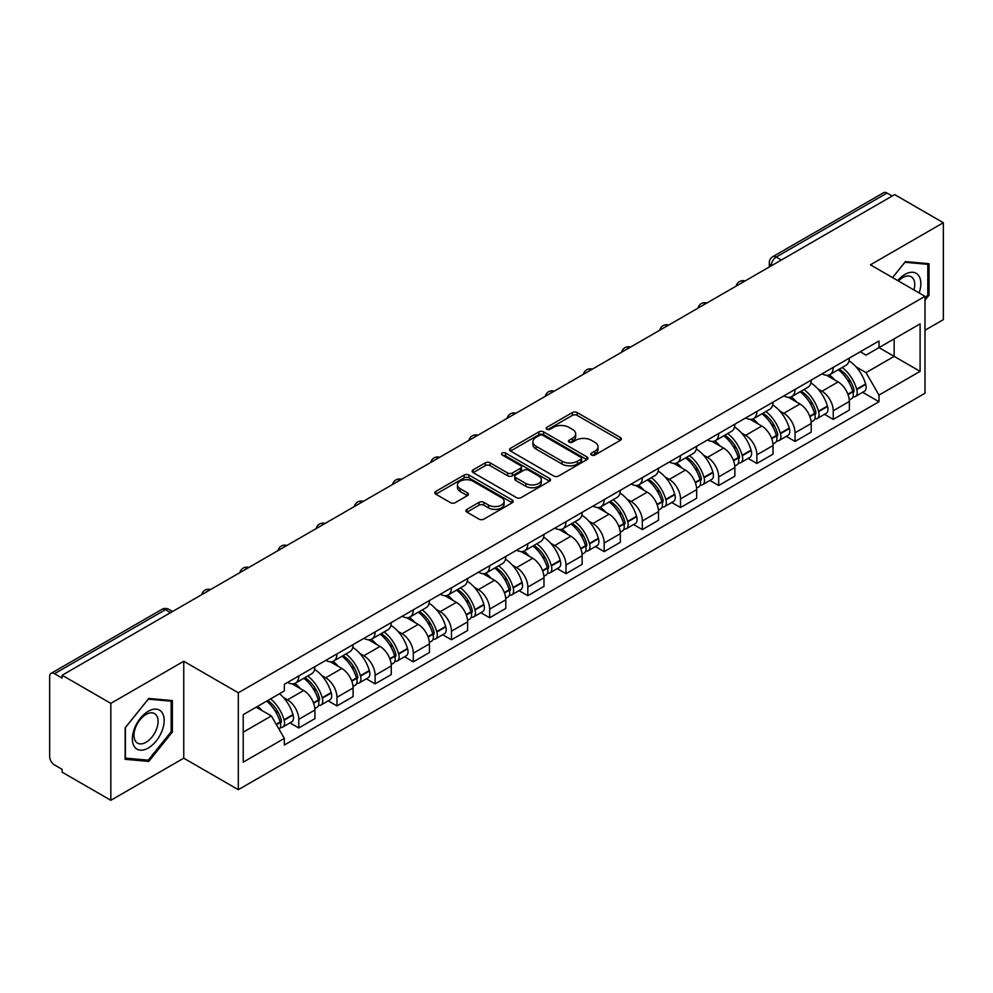<?xml version="1.0" encoding="UTF-8"?>
<svg xmlns="http://www.w3.org/2000/svg" width="993" height="993" viewBox="0 0 993 993"><rect width="100%" height="100%" fill="white"/><g stroke="black" fill="none" stroke-linecap="round" stroke-linejoin="round"><path stroke-width="1.49" d="M591.518 455.03A2.383 1.378 0 0 0 594.881 455.03L620.402 440.296A3.401 1.961 0 0 0 621.395 438.906A3.401 1.961 0 0 0 620.402 437.528L577.169 412.567A3.401 1.961 0 0 0 572.365 412.567L546.845 427.3A2.383 1.378 0 0 0 546.15 428.268A2.383 1.378 0 0 0 546.845 429.237A2.383 1.378 0 0 0 550.209 429.237L553.511 427.325A10.873 6.281 0 0 1 568.877 427.325L572.477 429.41A10.873 6.281 0 0 1 575.667 433.854A10.873 6.281 0 0 1 572.477 438.285L569.175 440.197A2.383 1.378 0 0 0 568.48 441.165A2.383 1.378 0 0 0 569.175 442.133A2.383 1.378 0 0 0 572.539 442.133L575.841 440.234A10.873 6.281 0 0 1 591.22 440.234L594.819 442.307A10.873 6.281 0 0 1 598.009 446.751A10.873 6.281 0 0 1 594.819 451.182L591.518 453.093A2.383 1.378 0 0 0 590.823 454.062A2.383 1.378 0 0 0 591.518 455.03L591.518 453.093M466.909 509.359A3.401 1.961 0 0 0 465.916 510.75A3.401 1.961 0 0 0 466.909 512.14L479.048 519.14A3.401 1.961 0 0 0 483.852 519.14L512.189 502.768A3.401 1.961 0 0 0 513.182 501.391A3.401 1.961 0 0 0 512.189 500L468.957 475.039A3.401 1.961 0 0 0 464.153 475.039L435.803 491.398A3.401 1.961 0 0 0 434.81 492.789A3.401 1.961 0 0 0 435.803 494.179L450.462 502.632A3.401 1.961 0 0 0 455.266 502.632L467.393 495.631A3.401 1.961 0 0 0 468.386 494.241A3.401 1.961 0 0 0 467.393 492.863L460.131 488.668A9.086 5.25 0 0 1 457.463 484.956A9.086 5.25 0 0 1 463.073 480.103A9.086 5.25 0 0 1 472.978 481.245L501.44 497.679A9.086 5.25 0 0 1 504.109 501.391A9.086 5.25 0 0 1 498.498 506.231A9.086 5.25 0 0 1 488.593 505.102L483.852 502.359A3.401 1.961 0 0 0 479.048 502.359L466.909 509.359L466.909 512.14M238.32 692.779L183.755 661.264L110.831 703.367L62.125 675.252L894.656 194.603L943.35 222.717L870.427 264.821L924.992 296.324L238.32 692.779L238.32 789.696L924.992 393.253L924.992 296.324M553.746 476.007A3.401 1.961 0 0 0 558.55 476.007L586.9 459.647A3.401 1.961 0 0 0 587.893 458.257A3.401 1.961 0 0 0 586.9 456.867L543.655 431.905A3.401 1.961 0 0 0 538.851 431.905L510.514 448.277A3.401 1.961 0 0 0 509.508 449.655A3.401 1.961 0 0 0 510.514 451.045L553.746 476.007M503.178 455.551A2.383 1.378 0 0 1 505.586 455.886L505.586 453.056L549.539 478.44A3.401 1.961 0 0 1 550.532 479.818A3.401 1.961 0 0 1 549.539 481.208L521.201 497.567A3.401 1.961 0 0 1 516.397 497.567L473.152 472.606L473.152 469.838A3.401 1.961 0 0 0 472.159 471.228A3.401 1.961 0 0 0 473.152 472.606M473.152 469.838L485.292 462.837A3.401 1.961 0 0 1 490.095 462.837L507.622 472.953A3.401 1.961 0 0 0 512.425 472.953L520.481 468.311A3.401 1.961 0 0 0 521.474 466.921A3.401 1.961 0 0 0 520.481 465.543L502.222 454.993A2.383 1.378 0 0 1 501.527 454.024A2.383 1.378 0 0 1 502.992 452.758A2.383 1.378 0 0 1 505.586 453.056M110.831 703.367L110.831 800.296L62.125 772.182L62.125 769.352L54.541 764.97A6.926 3.997 -120 0 1 49.65 756.492L49.65 676.531A6.926 3.997 -120 0 1 51.077 673.353L161.933 609.354A6.926 3.997 60 0 1 165.397 609.702L54.541 673.701A6.926 3.997 -120 0 0 51.077 673.353M924.992 330.235L943.35 319.647L943.35 222.717M110.831 800.296L183.755 758.193L238.32 789.696M62.125 675.252L62.125 678.082L54.541 673.701M781.354 260.017L776.216 257.05A6.926 3.997 60 0 0 772.753 256.703L883.609 192.704A6.926 3.997 60 0 1 887.059 193.052L776.216 257.05A6.926 3.997 120 0 0 771.313 265.528L771.313 265.814M892.21 196.018L887.059 193.052M833.226 367.398A15.925 9.185 60 0 1 829.937 374.547L846.086 365.213A15.925 9.185 -120 0 0 849.375 358.076M817.897 388.921L821.968 391.267A15.925 9.185 60 0 1 833.226 410.767L849.375 401.445A15.925 9.185 -120 0 0 838.117 381.945L826.561 375.28M849.375 401.445L849.375 410.059L833.226 419.394L824.475 414.329M829.937 374.547A15.925 9.185 60 0 1 822.092 373.827M833.226 410.767L833.226 419.394M795.058 389.442A15.925 9.185 60 0 1 791.756 396.579L807.905 387.258A15.925 9.185 -120 0 0 811.207 380.108M786.295 436.374L795.058 441.426L811.207 432.104L811.207 423.49A15.925 9.185 -120 0 0 799.948 403.99L788.392 397.312M791.756 396.579A15.925 9.185 60 0 1 783.924 395.859M779.728 410.965L783.8 413.311A15.925 9.185 60 0 1 795.058 432.811L795.058 441.426M756.877 411.474A15.925 9.185 60 0 1 753.575 418.624L769.736 409.302A15.925 9.185 -120 0 0 773.026 402.153M748.114 458.418L756.877 463.47L773.026 454.149L773.026 445.522A15.925 9.185 -120 0 0 761.768 426.034L750.212 419.356M753.575 418.624A15.925 9.185 60 0 1 745.743 417.904M741.548 432.998L745.619 435.356A15.925 9.185 60 0 1 756.877 454.856L756.877 463.47M718.696 433.519A15.925 9.185 60 0 1 715.407 440.669L731.556 431.334A15.925 9.185 -120 0 0 734.857 424.197M709.945 480.451L718.696 485.515L734.857 476.181L734.857 467.566A15.925 9.185 -120 0 0 723.599 448.066L712.031 441.401M715.407 440.669A15.925 9.185 60 0 1 707.562 439.949M703.367 455.042L707.45 457.388A15.925 9.185 60 0 1 718.696 476.888L718.696 485.515M680.528 455.564A15.925 9.185 60 0 1 677.226 462.701L693.375 453.379A15.925 9.185 -120 0 0 696.676 446.229M671.764 502.495L680.528 507.547L696.676 498.225L696.676 489.611A15.925 9.185 -120 0 0 685.418 470.111L673.862 463.433M677.226 462.701A15.925 9.185 60 0 1 669.394 461.981M665.198 477.087L669.27 479.433A15.925 9.185 60 0 1 680.528 498.933L680.528 507.547M642.347 477.596A15.925 9.185 60 0 1 639.058 484.745L655.206 475.424A15.925 9.185 -120 0 0 658.496 468.274M633.596 524.54L642.347 529.592L658.496 520.27L658.496 511.643A15.925 9.185 -120 0 0 647.25 492.156L635.681 485.478M639.058 484.745A15.925 9.185 60 0 1 631.213 484.025M627.017 499.119L631.089 501.477A15.925 9.185 60 0 1 642.347 520.977L642.347 529.592M604.178 499.64A15.925 9.185 60 0 1 600.877 506.79L617.025 497.456A15.925 9.185 -120 0 0 620.327 490.319M595.415 546.572L604.178 551.636L620.327 542.302L620.327 533.688A15.925 9.185 -120 0 0 609.069 514.188L597.513 507.522M600.877 506.79A15.925 9.185 60 0 1 593.044 506.07M588.849 521.164L592.92 523.51A15.925 9.185 60 0 1 604.178 543.01L604.178 551.636M565.998 521.685A15.925 9.185 60 0 1 562.696 528.822L578.857 519.5A15.925 9.185 -120 0 0 582.146 512.351M557.234 568.617L565.998 573.669L582.146 564.347L582.146 555.732A15.925 9.185 -120 0 0 570.888 536.232L559.332 529.554M562.696 528.822A15.925 9.185 60 0 1 554.864 528.102M550.668 543.208L554.739 545.554A15.925 9.185 60 0 1 565.998 565.054L565.998 573.669M527.817 543.717A15.925 9.185 60 0 1 524.527 550.867L540.676 541.545A15.925 9.185 -120 0 0 543.978 534.395M519.066 590.661L527.829 595.713L543.978 586.391L543.978 577.765A15.925 9.185 -120 0 0 532.72 558.277L521.151 551.599M524.527 550.867A15.925 9.185 60 0 1 516.695 550.147M512.5 565.24L516.571 567.599A15.925 9.185 60 0 1 527.829 587.099L527.829 595.713M489.648 565.762A15.925 9.185 60 0 1 486.347 572.911L502.508 563.577A15.925 9.185 -120 0 0 505.797 556.44M480.885 612.693L489.648 617.758L505.797 608.424L505.797 599.809A15.925 9.185 -120 0 0 494.539 580.309L482.983 573.644M486.347 572.911A15.925 9.185 60 0 1 478.514 572.191M474.319 587.285L478.39 589.631A15.925 9.185 60 0 1 489.648 609.131L489.648 617.758M451.467 587.806A15.925 9.185 60 0 1 448.178 594.944L464.327 585.622A15.925 9.185 -120 0 0 467.629 578.472M442.717 634.738L451.467 639.79L467.629 630.468L467.629 621.854A15.925 9.185 -120 0 0 456.37 602.354L444.802 595.676M448.178 594.944A15.925 9.185 60 0 1 440.333 594.224M436.138 609.33L440.209 611.676A15.925 9.185 60 0 1 451.467 631.176L451.467 639.79M413.299 609.839A15.925 9.185 60 0 1 409.997 616.988L426.146 607.666A15.925 9.185 -120 0 0 429.448 600.517M404.536 656.783L413.299 661.835L429.448 652.513L429.448 643.886A15.925 9.185 -120 0 0 418.19 624.398L406.634 617.72M409.997 616.988A15.925 9.185 60 0 1 402.165 616.268M397.97 631.362L402.041 633.72A15.925 9.185 60 0 1 413.299 653.22L413.299 661.835M375.118 631.883A15.925 9.185 60 0 1 371.829 639.033L387.978 629.699A15.925 9.185 -120 0 0 391.267 622.561M366.367 678.815L375.118 683.879L391.267 674.545L391.267 665.931A15.925 9.185 -120 0 0 380.021 646.431L368.453 639.765M371.829 639.033A15.925 9.185 60 0 1 363.984 638.313M359.789 653.406L363.86 655.752A15.925 9.185 60 0 1 375.118 675.252L375.118 683.879M336.95 653.928A15.925 9.185 60 0 1 333.648 661.065L349.797 651.743A15.925 9.185 -120 0 0 353.098 644.594M328.186 700.859L336.95 705.911L353.098 696.59L353.098 687.975A15.925 9.185 -120 0 0 341.84 668.475L330.284 661.797M333.648 661.065A15.925 9.185 60 0 1 325.816 660.345M321.62 675.451L325.692 677.797A15.925 9.185 60 0 1 336.95 697.297L336.95 705.911M298.769 675.96A15.925 9.185 60 0 1 295.467 683.11L311.628 673.788A15.925 9.185 -120 0 0 314.918 666.638M290.006 722.904L298.769 727.956L314.918 718.634L314.918 710.007A15.925 9.185 -120 0 0 303.659 690.52L292.103 683.842M295.467 683.11A15.925 9.185 60 0 1 287.635 682.39M283.439 697.483L287.511 699.842A15.925 9.185 60 0 1 298.769 719.342L298.769 727.956M860.273 351.783L866.02 355.109L920.101 323.879L894.159 338.861L894.159 356.375L866.02 372.623L856.078 366.876M243.223 732.189L271.362 715.941L284.333 738.407L243.223 762.152L243.223 714.675L284.333 690.942L284.333 684.301L878.991 340.971L878.991 347.612L920.101 371.357L878.991 395.09L866.02 372.623M920.101 323.879L920.101 371.357M284.333 738.407L284.333 745.048L878.991 401.731L878.991 395.09M924.992 300.209L929.038 295.194L929.038 263.704L905.417 261.593L892.558 277.593L904.933 262.289L927.81 264.337L927.81 294.847L924.992 298.347M183.755 661.264L183.755 758.193M125.143 759.31L148.764 761.42L172.372 732.04L172.372 700.561L148.764 698.451L125.143 727.819L125.143 759.31M271.362 715.941L256.194 707.19M862.644 392.297L878.991 401.731M927.81 294.487L929.038 295.194M146.269 759.98L148.764 761.42M171.156 731.332L172.372 732.04M592.473 455.365L594.819 454.012A10.873 6.281 0 0 0 598.009 449.568L598.009 446.751M575.667 433.854L575.667 436.672A10.873 6.281 0 0 1 572.477 441.115L570.131 442.468M620.352 440.321L577.169 415.384A3.401 1.961 0 0 0 572.365 415.384L547.788 429.572M586.851 459.672L543.655 434.735A3.401 1.961 0 0 0 538.851 434.735L510.551 451.07L510.514 448.277M580.893 459.225A2.383 1.378 0 0 0 581.588 458.257A2.383 1.378 0 0 0 580.893 457.289L542.935 435.368A2.383 1.378 0 0 0 539.571 435.368L536.096 437.392A10.873 6.281 0 0 0 532.906 441.823A10.873 6.281 0 0 0 536.096 446.267L562.038 461.236A10.873 6.281 0 0 0 577.405 461.236L580.893 459.225L580.893 462.055A2.383 1.378 0 0 0 581.588 461.087L581.588 458.257M532.906 441.823L532.906 444.653A10.873 6.281 0 0 0 536.096 449.084L536.096 446.267M580.893 462.055L577.405 464.066A10.873 6.281 0 0 1 562.038 464.066L536.096 449.084M473.202 472.631L485.292 465.655L485.292 462.837M521.474 466.921L521.474 469.751A3.401 1.961 0 0 1 520.481 471.141L512.425 475.784A3.401 1.961 0 0 1 507.622 475.784L490.095 465.655A3.401 1.961 0 0 0 485.292 465.655M505.586 455.886L549.501 481.233M525.818 483.467A9.086 5.25 0 0 0 535.724 484.596A9.086 5.25 0 0 0 541.334 479.756A9.086 5.25 0 0 0 538.678 476.044L528.648 470.248A3.401 1.961 0 0 0 523.845 470.248L515.789 474.902A3.401 1.961 0 0 0 514.796 476.28A3.401 1.961 0 0 0 515.789 477.67L525.818 483.467L525.818 486.285A9.086 5.25 0 0 0 535.724 487.426A9.086 5.25 0 0 0 541.334 482.573L541.334 479.756M514.796 476.28L514.796 479.11A3.401 1.961 0 0 0 515.789 480.5L515.789 477.67M525.818 486.285L515.789 480.5M504.109 501.391L504.109 504.208A9.086 5.25 0 0 1 498.498 509.061A9.086 5.25 0 0 1 488.593 507.919L483.852 505.189A3.401 1.961 0 0 0 479.048 505.189L466.958 512.165M457.463 484.956L457.463 487.774A9.086 5.25 0 0 0 460.131 491.485L460.131 488.668M467.343 495.656L460.131 491.485M512.14 502.806L468.957 477.869A3.401 1.961 0 0 0 464.153 477.869L435.853 494.204M839.234 369.173A21.809 12.586 60 0 1 839.346 369.235A21.809 12.586 60 0 1 853.695 388.797L853.819 389.244A4.245 2.445 60 0 1 853.148 392.583A4.245 2.445 60 0 1 853.049 392.632M838.278 369.719A26.302 15.18 60 0 1 852.739 391.416L852.863 391.875A8.738 5.039 60 0 1 851.485 398.739L849.313 399.993M852.975 396.803A8.738 5.039 -120 0 0 855.395 396.48A8.738 5.039 -120 0 0 856.785 389.616L856.649 389.157A26.302 15.18 -120 0 0 842.201 367.46M849.052 360.869A26.302 15.18 60 0 1 865.586 384.006L865.71 384.452A8.738 5.039 60 0 1 864.332 391.316L855.395 396.48M829.316 374.845A26.302 15.18 60 0 1 834.803 380.034M847.588 380.071L850.951 382.007M919.108 292.935A22.491 12.983 120 0 0 918.711 275.657A22.491 12.983 120 0 0 897.722 280.585M913.957 289.956A17.03 9.831 120 0 0 913.126 278.536A17.03 9.831 120 0 0 911.214 276.762A17.03 9.831 120 0 0 898.417 280.982M926.295 263.455L927.81 264.337M162.045 712.515A22.491 12.983 120 0 0 140.311 718.336A22.491 12.983 120 0 0 134.489 746.786A22.491 12.983 120 0 0 156.224 740.964A22.491 12.983 120 0 0 162.045 712.515M156.472 715.382A17.03 9.831 120 0 0 154.56 713.607A17.03 9.831 120 0 0 138.71 721.563A17.03 9.831 120 0 0 135.607 741.337A17.03 9.831 120 0 0 137.518 743.112A17.03 9.831 120 0 0 153.369 735.168A17.03 9.831 120 0 0 156.472 715.382M148.267 760.154L125.391 758.118L125.391 727.608L148.267 699.146L171.156 701.182L171.156 731.692L148.267 760.154M169.629 700.313L171.156 701.182M801.066 391.205A21.809 12.586 60 0 1 801.165 391.267A21.809 12.586 60 0 1 815.514 410.841L815.65 411.288A4.245 2.445 60 0 1 814.98 414.615A4.245 2.445 60 0 1 814.881 414.664M800.11 391.763A26.302 15.18 60 0 1 814.558 413.46L814.694 413.92A8.738 5.039 60 0 1 813.304 420.771L811.132 422.025M814.806 418.847A8.738 5.039 -120 0 0 817.227 418.512A8.738 5.039 -120 0 0 818.604 411.648L818.48 411.201A26.302 15.18 -120 0 0 804.02 389.504M810.871 382.901A26.302 15.18 60 0 1 827.405 406.05L827.541 406.497A8.738 5.039 60 0 1 826.151 413.361L817.227 418.512M791.136 396.89A26.302 15.18 60 0 1 796.634 402.078M809.419 402.115L812.77 404.039M762.885 413.249A21.809 12.586 60 0 1 762.996 413.311A21.809 12.586 60 0 1 777.345 432.874L777.469 433.333A4.245 2.445 60 0 1 776.799 436.659A4.245 2.445 60 0 1 776.7 436.709M761.929 413.796A26.302 15.18 60 0 1 776.389 435.505L776.514 435.952A8.738 5.039 60 0 1 775.136 442.816L772.964 444.07M776.625 440.88A8.738 5.039 -120 0 0 779.046 440.557A8.738 5.039 -120 0 0 780.436 433.693L780.299 433.246A26.302 15.18 -120 0 0 765.851 411.536M772.703 404.945A26.302 15.18 60 0 1 789.236 428.082L789.361 428.542A8.738 5.039 60 0 1 787.983 435.393L779.046 440.557M752.955 418.934A26.302 15.18 60 0 1 758.453 424.11M771.238 424.148L774.59 426.084M724.704 435.294A21.809 12.586 60 0 1 724.816 435.356A21.809 12.586 60 0 1 739.164 454.918L739.288 455.365A4.245 2.445 60 0 1 738.618 458.704A4.245 2.445 60 0 1 738.531 458.754M723.76 435.84A26.302 15.18 60 0 1 738.209 457.537L738.333 457.996A8.738 5.039 60 0 1 736.955 464.861L734.783 466.114M738.457 462.924A8.738 5.039 -120 0 0 740.877 462.601A8.738 5.039 -120 0 0 742.255 455.737L742.131 455.278A26.302 15.18 -120 0 0 727.67 433.581M734.522 426.99A26.302 15.18 60 0 1 751.056 450.127L751.192 450.574A8.738 5.039 60 0 1 749.802 457.438L740.877 462.601M714.786 440.966A26.302 15.18 60 0 1 720.273 446.155M733.07 446.192L736.421 448.128M686.535 457.326A21.809 12.586 60 0 1 686.647 457.388A21.809 12.586 60 0 1 700.984 476.963L701.12 477.41A4.245 2.445 60 0 1 700.45 480.736A4.245 2.445 60 0 1 700.35 480.786M685.58 457.885A26.302 15.18 60 0 1 700.04 479.582L700.164 480.041A8.738 5.039 60 0 1 698.787 486.893L696.614 488.146M700.276 484.969A8.738 5.039 -120 0 0 702.696 484.634A8.738 5.039 -120 0 0 704.074 477.77L703.95 477.323A26.302 15.18 -120 0 0 689.49 455.626M696.341 449.022A26.302 15.18 60 0 1 712.887 472.171L713.011 472.618A8.738 5.039 60 0 1 711.633 479.482L702.696 484.634M676.605 463.011A26.302 15.18 60 0 1 682.104 468.2M694.889 468.237L698.24 470.161M648.355 479.371A21.809 12.586 60 0 1 648.466 479.433A21.809 12.586 60 0 1 662.815 498.995L662.939 499.454A4.245 2.445 60 0 1 662.269 502.781A4.245 2.445 60 0 1 662.182 502.83M647.399 479.917A26.302 15.18 60 0 1 661.859 501.626L661.983 502.073A8.738 5.039 60 0 1 660.606 508.937L658.433 510.191M662.108 507.001A8.738 5.039 -120 0 0 664.528 506.678A8.738 5.039 -120 0 0 665.906 499.814L665.769 499.367A26.302 15.18 -120 0 0 651.321 477.658M658.173 471.067A26.302 15.18 60 0 1 674.706 494.204L674.83 494.663A8.738 5.039 60 0 1 673.453 501.515L664.528 506.678M638.437 485.056A26.302 15.18 60 0 1 643.923 490.232M656.721 490.269L660.072 492.205M610.186 501.415A21.809 12.586 60 0 1 610.298 501.477A21.809 12.586 60 0 1 624.634 521.04L624.771 521.486A4.245 2.445 60 0 1 624.101 524.825A4.245 2.445 60 0 1 624.001 524.875M609.23 501.961A26.302 15.18 60 0 1 623.678 523.659L623.815 524.118A8.738 5.039 60 0 1 622.437 530.982L620.253 532.236M623.927 529.046A8.738 5.039 -120 0 0 626.347 528.723A8.738 5.039 -120 0 0 627.725 521.859L627.601 521.399A26.302 15.18 -120 0 0 613.14 499.702M619.992 493.111A26.302 15.18 60 0 1 636.525 516.248L636.662 516.695A8.738 5.039 60 0 1 635.284 523.559L626.347 528.723M600.256 507.088A26.302 15.18 60 0 1 605.755 512.276M618.54 512.314L621.891 514.25M572.005 523.448A21.809 12.586 60 0 1 572.117 523.51A21.809 12.586 60 0 1 586.466 543.084L586.59 543.531A4.245 2.445 60 0 1 585.92 546.858A4.245 2.445 60 0 1 585.82 546.907M571.049 524.006A26.302 15.18 60 0 1 585.51 545.703L585.634 546.162A8.738 5.039 60 0 1 584.256 553.014L582.084 554.268M585.746 551.09A8.738 5.039 -120 0 0 588.166 550.755A8.738 5.039 -120 0 0 589.557 543.891L589.42 543.444A26.302 15.18 -120 0 0 574.972 521.747M581.824 515.144A26.302 15.18 60 0 1 598.357 538.293L598.481 538.74A8.738 5.039 60 0 1 597.103 545.604L588.166 550.755M562.088 529.132A26.302 15.18 60 0 1 567.574 534.321M580.359 534.358L583.723 536.282M533.837 545.492A21.809 12.586 60 0 1 533.936 545.554A21.809 12.586 60 0 1 548.285 565.116L548.421 565.576A4.245 2.445 60 0 1 547.751 568.902A4.245 2.445 60 0 1 547.652 568.952M532.881 546.038A26.302 15.18 60 0 1 547.329 567.748L547.466 568.195A8.738 5.039 60 0 1 546.076 575.059L543.903 576.312M547.577 573.122A8.738 5.039 -120 0 0 549.998 572.8A8.738 5.039 -120 0 0 551.376 565.936L551.252 565.489A26.302 15.18 -120 0 0 536.791 543.779M543.643 537.188A26.302 15.18 60 0 1 560.176 560.325L560.313 560.784A8.738 5.039 60 0 1 558.922 567.636L549.998 572.8M523.907 551.177A26.302 15.18 60 0 1 529.406 556.353M542.19 556.39L545.542 558.327M495.656 567.537A21.809 12.586 60 0 1 495.768 567.599A21.809 12.586 60 0 1 510.117 587.161L510.241 587.608A4.245 2.445 60 0 1 509.57 590.947A4.245 2.445 60 0 1 509.471 590.996M494.7 568.083A26.302 15.18 60 0 1 509.161 589.78L509.285 590.239A8.738 5.039 60 0 1 507.907 597.103L505.735 598.357M509.397 595.167A8.738 5.039 -120 0 0 511.817 594.844A8.738 5.039 -120 0 0 513.195 587.98L513.071 587.521A26.302 15.18 -120 0 0 498.623 565.824M505.474 559.233A26.302 15.18 60 0 1 522.008 582.37L522.132 582.817A8.738 5.039 60 0 1 520.754 589.681L511.817 594.844M485.726 573.209A26.302 15.18 60 0 1 491.225 578.398M504.01 578.435L507.361 580.371M457.475 589.569A21.809 12.586 60 0 1 457.587 589.631A21.809 12.586 60 0 1 471.936 609.206L472.06 609.652A4.245 2.445 60 0 1 471.39 612.979A4.245 2.445 60 0 1 471.303 613.029M456.532 590.127A26.302 15.18 60 0 1 470.98 611.825L471.104 612.284A8.738 5.039 60 0 1 469.726 619.135L467.554 620.389M471.228 617.212A8.738 5.039 -120 0 0 473.649 616.876A8.738 5.039 -120 0 0 475.026 610.012L474.902 609.565A26.302 15.18 -120 0 0 460.442 587.868M467.293 581.265A26.302 15.18 60 0 1 483.827 604.414L483.963 604.861A8.738 5.039 60 0 1 482.573 611.725L473.649 616.876M447.558 595.254A26.302 15.18 60 0 1 453.044 600.442M465.841 600.48L469.192 602.403M419.307 611.614A21.809 12.586 60 0 1 419.418 611.676A21.809 12.586 60 0 1 433.755 631.238L433.891 631.697A4.245 2.445 60 0 1 433.221 635.024A4.245 2.445 60 0 1 433.122 635.073M418.351 612.16A26.302 15.18 60 0 1 432.811 633.869L432.936 634.316A8.738 5.039 60 0 1 431.558 641.18L429.386 642.434M433.047 639.244A8.738 5.039 -120 0 0 435.468 638.921A8.738 5.039 -120 0 0 436.846 632.057L436.721 631.61A26.302 15.18 -120 0 0 422.261 609.901M429.113 603.31A26.302 15.18 60 0 1 445.658 626.446L445.783 626.906A8.738 5.039 60 0 1 444.405 633.757L435.468 638.921M409.377 617.298A26.302 15.18 60 0 1 414.875 622.474M427.66 622.512L431.012 624.448M381.126 633.658A21.809 12.586 60 0 1 381.238 633.72A21.809 12.586 60 0 1 395.586 653.282L395.711 653.729A4.245 2.445 60 0 1 395.04 657.068A4.245 2.445 60 0 1 394.953 657.118M380.17 634.204A26.302 15.18 60 0 1 394.631 655.901L394.755 656.361A8.738 5.039 60 0 1 393.377 663.225L391.205 664.478M394.866 661.288A8.738 5.039 -120 0 0 397.299 660.966A8.738 5.039 -120 0 0 398.677 654.102L398.541 653.642A26.302 15.18 -120 0 0 384.092 631.945M390.944 625.354A26.302 15.18 60 0 1 407.478 648.491L407.602 648.938A8.738 5.039 60 0 1 406.224 655.802L397.299 660.966M371.208 639.331A26.302 15.18 60 0 1 376.695 644.519M389.479 644.556L392.843 646.493M342.957 655.69A21.809 12.586 60 0 1 343.069 655.752A21.809 12.586 60 0 1 357.406 675.327L357.542 675.774A4.245 2.445 60 0 1 356.872 679.1A4.245 2.445 60 0 1 356.772 679.15M342.002 656.249A26.302 15.18 60 0 1 356.45 677.946L356.586 678.405A8.738 5.039 60 0 1 355.209 685.257L353.024 686.511M356.698 683.333A8.738 5.039 -120 0 0 359.118 682.998A8.738 5.039 -120 0 0 360.496 676.134L360.372 675.687A26.302 15.18 -120 0 0 345.912 653.99M352.763 647.386A26.302 15.18 60 0 1 369.297 670.536L369.433 670.983A8.738 5.039 60 0 1 368.055 677.847L359.118 682.998M333.027 661.375A26.302 15.18 60 0 1 338.526 666.564M351.311 666.601L354.662 668.525M304.777 677.735A21.809 12.586 60 0 1 304.888 677.797A21.809 12.586 60 0 1 319.237 697.359L319.361 697.818A4.245 2.445 60 0 1 318.691 701.145A4.245 2.445 60 0 1 318.592 701.195M303.821 678.281A26.302 15.18 60 0 1 318.281 699.991L318.405 700.437A8.738 5.039 60 0 1 317.028 707.301L314.855 708.555M318.517 705.365A8.738 5.039 -120 0 0 320.938 705.042A8.738 5.039 -120 0 0 322.328 698.178L322.191 697.731A26.302 15.18 -120 0 0 307.743 676.022M314.595 669.431A26.302 15.18 60 0 1 331.128 692.568L331.252 693.027A8.738 5.039 60 0 1 329.875 699.879L320.938 705.042M294.859 683.42A26.302 15.18 60 0 1 300.345 688.596M313.13 688.633L316.482 690.569M267.775 700.499A21.809 12.586 60 0 1 281.056 719.404L281.193 719.851A4.245 2.445 60 0 1 280.522 723.189A4.245 2.445 60 0 1 280.423 723.239M266.67 701.132A26.302 15.18 60 0 1 280.1 722.023L280.237 722.482A8.738 5.039 60 0 1 279.033 729.234M280.349 727.41A8.738 5.039 -120 0 0 282.769 727.087A8.738 5.039 -120 0 0 284.147 720.223L284.023 719.764A26.302 15.18 -120 0 0 270.592 698.873M279.517 693.722A26.302 15.18 60 0 1 292.947 714.612L293.084 715.059A8.738 5.039 60 0 1 291.694 721.923L282.769 727.087M257.733 706.296A26.302 15.18 60 0 1 262.177 710.64M274.962 710.678L278.313 712.614M771.561 265.665L771.313 265.528A6.926 3.997 0 0 1 769.29 262.698L769.29 266.98M336.95 697.297L353.098 687.975M375.118 675.252L391.267 665.931M413.299 653.22L429.448 643.886M451.467 631.176L467.629 621.854M489.648 609.131L505.797 599.809M527.829 587.099L543.978 577.765M565.998 565.054L582.146 555.732M604.178 543.01L620.327 533.688M642.347 520.977L658.496 511.643M680.528 498.933L696.676 489.611M718.696 476.888L734.857 467.566M756.877 454.856L773.026 445.522M795.058 432.811L811.207 423.49M298.769 719.342L314.918 710.007M287.511 699.842L303.659 690.52M325.692 677.797L341.84 668.475M363.86 655.752L380.021 646.431M402.041 633.72L418.19 624.398M440.209 611.676L456.37 602.354M478.39 589.631L494.539 580.309M516.571 567.599L532.72 558.277M554.739 545.554L570.888 536.232M592.92 523.51L609.069 514.188M631.089 501.477L647.25 492.156M669.27 479.433L685.418 470.111M707.45 457.388L723.599 448.066M745.619 435.356L761.768 426.034M783.8 413.311L799.948 403.99M821.968 391.267L838.117 381.945M744.452 281.317A6.926 3.997 120 0 0 741.399 283.079M706.284 303.361A6.926 3.997 120 0 0 703.23 305.124M668.103 325.394A6.926 3.997 120 0 0 665.049 327.169M629.934 347.438A6.926 3.997 120 0 0 626.868 349.201M591.754 369.483A6.926 3.997 120 0 0 588.7 371.245M553.573 391.515A6.926 3.997 120 0 0 550.519 393.29M515.404 413.56A6.926 3.997 120 0 0 512.351 415.322M477.223 435.604A6.926 3.997 120 0 0 474.17 437.367M439.055 457.636A6.926 3.997 120 0 0 436.001 459.411M400.874 479.681A6.926 3.997 120 0 0 397.821 481.444M362.706 501.726A6.926 3.997 120 0 0 359.64 503.488M324.525 523.758A6.926 3.997 120 0 0 321.471 525.533M286.344 545.802A6.926 3.997 120 0 0 283.29 547.565M248.176 567.847A6.926 3.997 120 0 0 245.122 569.61M209.995 589.879A6.926 3.997 120 0 0 206.941 591.654M170.535 612.669L165.397 609.702A6.926 3.997 120 0 1 168.86 609.354A6.926 6.926 0 0 0 161.933 609.354M594.819 454.012L594.819 451.182M569.175 442.133L569.175 440.197M572.477 441.115L572.477 438.285M546.845 429.237L546.845 427.3M572.365 415.384L572.365 412.567M577.169 415.384L577.169 412.567M620.402 440.296L620.402 437.528M538.851 434.735L538.851 431.905M543.655 434.735L543.655 431.905M586.9 459.647L586.9 456.867M562.038 464.066L562.038 461.236M577.405 464.066L577.405 461.236M490.095 465.655L490.095 462.837M507.622 475.784L507.622 472.953M512.425 475.784L512.425 472.953M520.481 471.141L520.481 468.311M549.539 481.208L549.539 478.44M479.048 505.189L479.048 502.359M483.852 505.189L483.852 502.359M488.593 507.919L488.593 505.102M467.393 495.631L467.393 492.863M435.803 494.179L435.803 491.398M464.153 477.869L464.153 475.039M468.957 477.869L468.957 475.039M512.189 502.768L512.189 500M848.084 394.631L852.863 391.875M856.785 389.616L865.71 384.452M856.649 389.157L865.586 384.006M852.726 391.391L854.03 390.634M847.923 394.209L852.739 391.416M809.903 416.675L814.694 413.92M818.604 411.648L827.541 406.497M818.48 411.201L827.405 406.05M814.558 413.423L815.849 412.678M809.742 416.241L814.558 413.46M771.735 438.72L776.514 435.952M780.436 433.693L789.361 428.542M780.299 433.246L789.236 428.082M771.573 438.285L777.68 434.723M733.554 460.752L738.333 457.996M742.255 455.737L751.192 450.574M742.131 455.278L751.056 450.127M738.196 457.512L739.5 456.755M733.393 460.33L738.209 457.537M695.373 482.797L700.164 480.041M704.074 477.77L713.011 472.618M703.95 477.323L712.887 472.171M700.028 479.545L701.331 478.8M695.212 482.362L700.04 479.582M657.205 504.841L661.983 502.073M665.906 499.814L674.83 494.663M665.769 499.367L674.706 494.204M661.847 501.589L663.15 500.844M657.043 504.407L661.859 501.626M619.024 526.873L623.815 524.118M627.725 521.859L636.662 516.695M627.601 521.399L636.525 516.248M623.678 523.634L624.969 522.877M618.862 526.451L623.678 523.659M580.855 548.918L585.634 546.162M589.557 543.891L598.481 538.74M589.42 543.444L598.357 538.293M585.498 545.666L586.801 544.921M580.694 548.484L585.51 545.703M542.674 570.963L547.466 568.195M551.376 565.936L560.313 560.784M551.252 565.489L560.176 560.325M547.317 567.711L548.62 566.966M542.513 570.528L547.329 567.748M504.506 592.995L509.285 590.239M513.195 587.98L522.132 582.817M513.071 587.521L522.008 582.37M504.345 592.573L510.452 588.998M466.325 615.039L471.104 612.284M475.026 610.012L483.963 604.861M474.902 609.565L483.827 604.414M466.164 614.605L472.271 611.043M428.144 637.084L432.936 634.316M436.846 632.057L445.783 626.906M436.721 631.61L445.658 626.446M427.983 636.65L434.102 633.087M389.976 659.116L394.755 656.361M398.677 654.102L407.602 648.938M398.541 653.642L407.478 648.491M394.618 655.876L395.922 655.119M389.815 658.694L394.631 655.901M351.795 681.161L356.586 678.405M360.496 676.134L369.433 670.983M360.372 675.687L369.297 670.536M356.45 677.909L357.741 677.164M351.634 680.726L356.45 677.946M313.627 703.205L318.405 700.437M322.328 698.178L331.252 693.027M322.191 697.731L331.128 692.568M318.269 699.953L319.572 699.209M313.465 702.771L318.281 699.991M276.414 724.691L280.237 722.482M284.147 720.223L293.084 715.059M284.023 719.764L292.947 714.612M280.088 721.998L281.391 721.241M276.178 724.294L280.1 722.023M745.048 280.982A6.926 6.926 0 0 0 736.161 286.108M706.867 303.014A6.926 6.926 0 0 0 697.992 308.14M668.699 325.059A6.926 6.926 0 0 0 659.811 330.185M630.518 347.103A6.926 6.926 0 0 0 621.63 352.23M592.337 369.135A6.926 6.926 0 0 0 583.462 374.262M554.168 391.18A6.926 6.926 0 0 0 545.281 396.306M515.988 413.225A6.926 6.926 0 0 0 507.113 418.351M477.819 435.257A6.926 6.926 0 0 0 468.932 440.383M439.638 457.301A6.926 6.926 0 0 0 430.763 462.428M401.457 479.346A6.926 6.926 0 0 0 392.583 484.472M363.289 501.378A6.926 6.926 0 0 0 354.402 506.504M325.108 523.423A6.926 6.926 0 0 0 316.233 528.549M286.94 545.467A6.926 6.926 0 0 0 278.052 550.594M248.759 567.5A6.926 6.926 0 0 0 239.884 572.626M210.59 589.544A6.926 6.926 0 0 0 201.703 594.67M172.571 611.489L168.86 609.354M772.753 256.703A6.926 6.926 0 0 0 769.29 262.698"/></g></svg>
